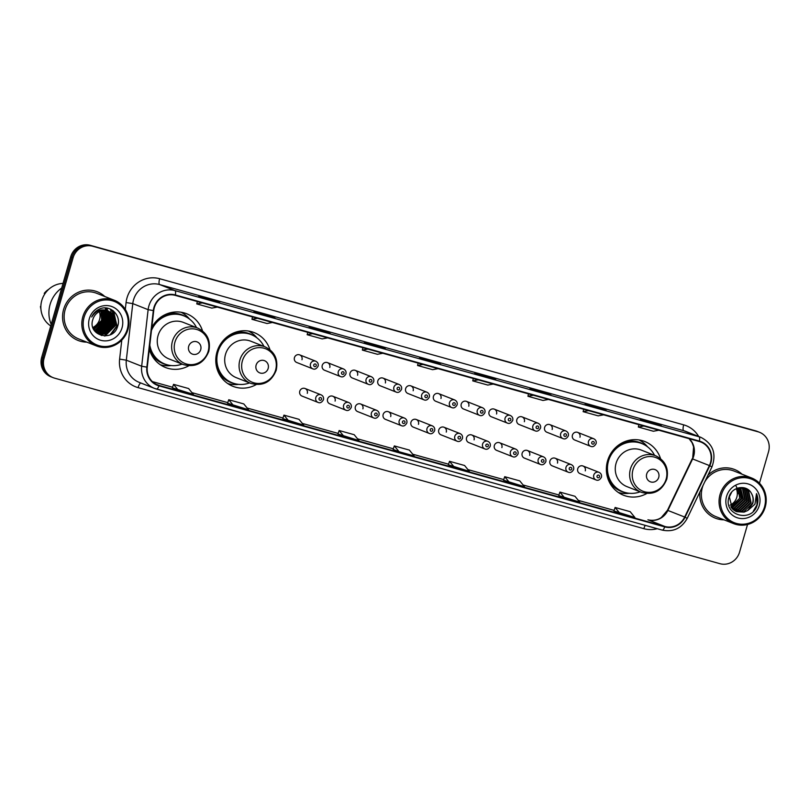 <?xml version="1.0" encoding="UTF-8"?>
<svg xmlns="http://www.w3.org/2000/svg" width="809" height="809" viewBox="0 0 809 809"><rect width="100%" height="100%" fill="white"/><g stroke="black" fill="none" stroke-linecap="round" stroke-linejoin="round"><path stroke-width="1.21" d="M660.528 458.602A28.891 27.597 111.5 0 0 644.743 441.492A28.891 27.597 111.5 0 0 607.539 460.948A28.891 27.597 111.5 0 0 623.517 495.229A28.891 27.597 111.5 0 0 646.745 493.52M269.953 349.69A28.891 27.597 111.5 0 0 254.168 332.58A28.891 27.597 111.5 0 0 216.964 352.026A28.891 27.597 111.5 0 0 232.941 386.318A28.891 27.597 111.5 0 0 256.17 384.609M149.331 349.104A28.891 27.597 111.5 0 0 165.511 367.508A28.891 27.597 111.5 0 0 188.73 365.799M307.289 393.336A4.085 3.903 111.5 0 0 305.023 388.482A4.085 3.903 111.5 0 0 299.765 391.243A4.085 3.903 111.5 0 0 302.02 396.086L318.068 402.427A4.085 3.903 -68.5 0 1 315.803 397.573A4.085 3.903 -68.5 0 1 321.062 394.822C323.104 395.834 323.893 397.472 323.438 399.727C321.881 402.437 320.091 403.337 318.068 402.427M335.088 401.092A4.085 3.903 111.5 0 0 332.823 396.238A4.085 3.903 111.5 0 0 327.564 398.989A4.085 3.903 111.5 0 0 329.819 403.843L345.858 410.173A4.085 3.903 -68.5 0 1 343.603 405.319A4.085 3.903 -68.5 0 1 348.861 402.569C350.904 403.59 351.693 405.218 351.237 407.473C349.68 410.193 347.89 411.083 345.858 410.173M362.887 408.838A4.085 3.903 111.5 0 0 360.622 403.984A4.085 3.903 111.5 0 0 355.353 406.745A4.085 3.903 111.5 0 0 357.618 411.589L373.657 417.929A4.085 3.903 -68.5 0 1 371.402 413.075A4.085 3.903 -68.5 0 1 376.66 410.325C378.703 411.336 379.492 412.974 379.037 415.229C377.479 417.94 375.689 418.84 373.657 417.929M390.686 416.595A4.085 3.903 111.5 0 0 388.421 411.741A4.085 3.903 111.5 0 0 383.153 414.491A4.085 3.903 111.5 0 0 385.418 419.345L401.456 425.676A4.085 3.903 -68.5 0 1 399.191 420.822A4.085 3.903 -68.5 0 1 404.46 418.071C406.502 419.092 407.291 420.72 406.836 422.986C405.279 425.696 403.489 426.596 401.456 425.676M418.475 424.341A4.085 3.903 111.5 0 0 416.22 419.487A4.085 3.903 111.5 0 0 410.952 422.247A4.085 3.903 111.5 0 0 413.217 427.091L429.255 433.432A4.085 3.903 -68.5 0 1 426.99 428.578A4.085 3.903 -68.5 0 1 432.259 425.827C434.302 426.839 435.09 428.477 434.625 430.732C433.078 433.442 431.288 434.342 429.255 433.432M446.275 432.097A4.085 3.903 111.5 0 0 444.02 427.243A4.085 3.903 111.5 0 0 438.751 429.994A4.085 3.903 111.5 0 0 441.016 434.848L457.055 441.178A4.085 3.903 -68.5 0 1 454.789 436.334A4.085 3.903 -68.5 0 1 460.058 433.573C462.101 434.595 462.89 436.233 462.424 438.488C460.877 441.198 459.087 442.098 457.055 441.178M474.074 439.843A4.085 3.903 111.5 0 0 471.809 434.999A4.085 3.903 111.5 0 0 466.55 437.75A4.085 3.903 111.5 0 0 468.816 442.604L484.854 448.934A4.085 3.903 -68.5 0 1 482.589 444.08A4.085 3.903 -68.5 0 1 487.857 441.33C489.89 442.341 490.689 443.979 490.224 446.234C488.676 448.944 486.876 449.844 484.854 448.934M501.873 447.599A4.085 3.903 111.5 0 0 499.608 442.745A4.085 3.903 111.5 0 0 494.35 445.496A4.085 3.903 111.5 0 0 496.605 450.35L512.653 456.68A4.085 3.903 -68.5 0 1 510.388 451.837A4.085 3.903 -68.5 0 1 515.646 449.076C517.689 450.097 518.488 451.735 518.023 453.991C516.466 456.701 514.676 457.601 512.653 456.68M529.673 455.346A4.085 3.903 111.5 0 0 527.407 450.502A4.085 3.903 111.5 0 0 522.149 453.252A4.085 3.903 111.5 0 0 524.404 458.106L540.442 464.437A4.085 3.903 -68.5 0 1 538.187 459.583A4.085 3.903 -68.5 0 1 543.446 456.832C545.488 457.843 546.277 459.482 545.822 461.737C544.265 464.447 542.475 465.347 540.442 464.437M557.472 463.102A4.085 3.903 111.5 0 0 555.207 458.248A4.085 3.903 111.5 0 0 549.938 460.999A4.085 3.903 111.5 0 0 552.203 465.853L568.242 472.193A4.085 3.903 -68.5 0 1 565.987 467.339A4.085 3.903 -68.5 0 1 571.245 464.588C573.288 465.6 574.077 467.238 573.621 469.493C572.064 472.203 570.274 473.103 568.242 472.193M585.271 470.858A4.085 3.903 111.5 0 0 583.006 466.004A4.085 3.903 111.5 0 0 577.737 468.755A4.085 3.903 111.5 0 0 580.002 473.609L596.041 479.939A4.085 3.903 -68.5 0 1 593.776 475.085A4.085 3.903 -68.5 0 1 599.044 472.335C601.087 473.356 601.876 474.984 601.421 477.239C599.863 479.959 598.073 480.849 596.041 479.939M322.245 365.385A4.085 3.903 111.5 0 0 324.5 370.229L340.549 376.569A4.085 3.903 -68.5 0 1 338.283 371.715A4.085 3.903 -68.5 0 1 343.542 368.965L327.503 362.634A4.085 3.903 111.5 0 0 322.245 365.385M350.044 373.131A4.085 3.903 111.5 0 0 352.299 377.985L368.338 384.315A4.085 3.903 -68.5 0 1 366.083 379.472A4.085 3.903 -68.5 0 1 371.341 376.711L355.303 370.38A4.085 3.903 111.5 0 0 350.044 373.131M377.833 380.887A4.085 3.903 111.5 0 0 380.099 385.741L396.137 392.072A4.085 3.903 -68.5 0 1 393.882 387.218A4.085 3.903 -68.5 0 1 399.14 384.467L383.102 378.137A4.085 3.903 111.5 0 0 377.833 380.887M405.633 388.633A4.085 3.903 111.5 0 0 407.898 393.487L423.936 399.818A4.085 3.903 -68.5 0 1 421.671 394.974A4.085 3.903 -68.5 0 1 426.94 392.213L410.901 385.883A4.085 3.903 111.5 0 0 405.633 388.633M294.446 357.629A4.085 3.903 111.5 0 0 296.711 362.483L312.749 368.813A4.085 3.903 -68.5 0 1 310.484 363.959A4.085 3.903 -68.5 0 1 315.753 361.208L299.704 354.878A4.085 3.903 111.5 0 0 294.446 357.629M433.432 396.39A4.085 3.903 111.5 0 0 435.697 401.244L451.735 407.574A4.085 3.903 -68.5 0 1 449.47 402.72A4.085 3.903 -68.5 0 1 454.739 399.97L438.7 393.639A4.085 3.903 111.5 0 0 433.432 396.39M461.231 404.136A4.085 3.903 111.5 0 0 463.496 408.99L479.535 415.33A4.085 3.903 -68.5 0 1 477.27 410.476A4.085 3.903 -68.5 0 1 482.538 407.726L466.5 401.385A4.085 3.903 111.5 0 0 461.231 404.136M489.03 411.892A4.085 3.903 111.5 0 0 491.296 416.746L507.334 423.077A4.085 3.903 -68.5 0 1 505.069 418.223A4.085 3.903 -68.5 0 1 510.337 415.472L494.289 409.142A4.085 3.903 111.5 0 0 489.03 411.892M516.83 419.649A4.085 3.903 111.5 0 0 519.085 424.492L535.133 430.833A4.085 3.903 -68.5 0 1 532.868 425.979A4.085 3.903 -68.5 0 1 538.127 423.228L522.088 416.888A4.085 3.903 111.5 0 0 516.83 419.649M544.629 427.395A4.085 3.903 111.5 0 0 546.884 432.249L562.922 438.579A4.085 3.903 -68.5 0 1 560.667 433.725A4.085 3.903 -68.5 0 1 565.926 430.975L549.887 424.644A4.085 3.903 111.5 0 0 544.629 427.395M572.418 435.151A4.085 3.903 111.5 0 0 574.683 439.995L590.722 446.335A4.085 3.903 -68.5 0 1 588.467 441.481A4.085 3.903 -68.5 0 1 593.725 438.731L577.687 432.39A4.085 3.903 111.5 0 0 572.418 435.151M202.523 330.881A28.891 27.597 111.5 0 0 186.727 313.771A28.891 27.597 111.5 0 0 151.799 327.564M329.769 367.478A4.085 3.903 111.5 0 0 327.503 362.634M357.568 375.234A4.085 3.903 111.5 0 0 355.303 370.38M385.367 382.981A4.085 3.903 111.5 0 0 383.102 378.137M413.166 390.737A4.085 3.903 111.5 0 0 410.901 385.883M301.969 359.732A4.085 3.903 111.5 0 0 299.704 354.878M440.956 398.483A4.085 3.903 111.5 0 0 438.7 393.639M468.755 406.239A4.085 3.903 111.5 0 0 466.5 401.385M496.554 413.996A4.085 3.903 111.5 0 0 494.289 409.142M524.353 421.742A4.085 3.903 111.5 0 0 522.088 416.888M552.153 429.498A4.085 3.903 111.5 0 0 549.887 424.644M579.952 437.244A4.085 3.903 111.5 0 0 577.687 432.39M102.399 329.253A21.803 20.822 111.5 0 0 106.576 321.244A21.803 20.822 111.5 0 1 102.399 329.253M99.315 330.83A21.803 20.822 111.5 0 0 101.054 328.96M101.873 327.908A21.803 20.822 111.5 0 0 105.372 320.768A21.803 20.822 111.5 0 0 106.201 316.177M106.262 314.934A21.803 20.822 111.5 0 0 106.181 312.628M105.817 310.09A21.803 20.822 111.5 0 0 105.807 310.039A21.803 20.822 111.5 0 0 105.271 307.956M759.459 483.195L768.55 451.695A16.352 15.624 111.5 0 0 759.499 432.279L757.103 431.339A16.352 15.624 111.5 0 0 755.626 430.843L90.284 245.309A16.352 15.624 111.5 0 0 70.707 256.807L41.694 357.305A16.352 15.624 111.5 0 0 50.745 376.721L51.948 377.186A16.352 15.624 111.5 0 1 42.897 357.78A16.352 15.624 111.5 0 0 51.948 377.186L53.141 377.661A16.352 15.624 111.5 0 0 54.618 378.157L719.959 563.691A16.352 15.624 111.5 0 0 739.537 552.193L747.536 524.485M759.499 432.279A16.352 15.624 111.5 0 0 758.033 431.794L92.691 246.249A16.352 15.624 111.5 0 0 73.103 257.758L71.9 257.282L42.897 357.78L71.9 257.282A16.352 15.624 111.5 0 1 91.488 245.774A16.352 15.624 111.5 0 0 71.9 257.282L70.707 256.807M758.033 431.794L91.488 245.774L756.83 431.318A16.352 15.624 111.5 0 1 758.306 431.814A16.352 15.624 111.5 0 0 756.83 431.318L755.626 430.843M107.192 318.473A21.803 20.822 111.5 0 0 107.455 315.621A21.803 20.822 111.5 0 1 107.192 318.473M107.455 314.63A21.803 20.822 111.5 0 0 107.344 312.689A21.803 20.822 111.5 0 1 107.455 314.63M107.294 312.254A21.803 20.822 111.5 0 0 107.162 311.334A21.803 20.822 111.5 0 1 107.294 312.254M107.01 310.535A21.803 20.822 111.5 0 0 107.01 310.504A21.803 20.822 111.5 0 0 106.616 308.907A21.803 20.822 111.5 0 1 107.01 310.494A21.803 20.822 111.5 0 1 107.01 310.535M106.555 308.694A21.803 20.822 111.5 0 0 106.343 308.027A21.803 20.822 111.5 0 1 106.555 308.694M63.618 309.402A26.161 24.988 111.5 0 0 78.089 340.458A26.161 24.988 111.5 0 0 86.785 342.126A26.161 24.988 111.5 0 1 78.089 340.458A26.161 24.988 111.5 0 1 63.618 309.402A26.161 24.988 111.5 0 1 97.313 291.786A26.161 24.988 111.5 0 0 63.618 309.402M699.927 491.912A26.161 24.988 111.5 0 0 715.338 518.154A26.161 24.988 111.5 0 0 724.025 519.833A26.161 24.988 111.5 0 1 715.338 518.154A26.161 24.988 111.5 0 1 699.927 491.912M154.327 307.642A17.444 16.665 -68.5 0 1 175.219 295.366L699.259 441.502A17.444 16.665 -68.5 0 1 700.837 442.027A17.444 16.665 -68.5 0 1 709.402 465.569L684.677 517.042A17.444 16.665 -68.5 0 1 664.877 526.477L159.09 385.428A17.444 16.665 -68.5 0 1 157.522 384.902A17.444 16.665 -68.5 0 1 147.268 367.185L153.73 310.616A17.444 16.665 -68.5 0 1 154.327 307.642M153.922 307.531A17.879 17.08 111.5 0 0 153.316 310.575L146.854 367.144A17.879 17.08 111.5 0 0 158.968 385.853L664.755 526.892A17.879 17.08 111.5 0 0 685.051 517.224L709.776 465.751A17.879 17.08 111.5 0 0 699.38 441.087L175.341 294.951A17.879 17.08 111.5 0 0 153.922 307.531M106.353 317.684A21.803 20.822 -68.5 0 1 105.676 320.89A21.803 20.822 -68.5 0 1 102.996 326.816M101.995 328.262A21.803 20.822 -68.5 0 1 100.447 330.102M99.527 331.033A21.803 20.822 -68.5 0 1 98.455 331.993M98.192 332.206A21.803 20.822 -68.5 0 1 97.606 332.661M105.544 307.966A21.803 20.822 -68.5 0 1 106.11 310.15M106.181 310.535A21.803 20.822 -68.5 0 1 106.292 311.131M106.333 311.414A21.803 20.822 -68.5 0 1 106.464 312.537M106.525 313.275A21.803 20.822 -68.5 0 1 106.515 316.016M661.297 425.767A4.358 1.284 105.6 0 1 661.337 425.777A4.358 1.284 105.6 0 1 661.368 425.787L655.371 423.42L640.324 419.224L661.368 425.787L646.3 421.58M655.189 424.058L655.371 423.42M606.103 410.375A4.358 1.284 105.6 0 1 606.143 410.385A4.358 1.284 105.6 0 1 606.174 410.396L585.129 403.833L606.174 410.396M599.995 408.666L600.177 408.029M535.912 390.798L550.949 394.994A4.358 1.284 105.6 0 1 550.949 394.994A4.358 1.284 105.6 0 1 550.98 395.004L529.935 388.441L550.98 395.004M544.801 393.275L544.983 392.638M495.715 379.593A4.358 1.284 105.6 0 1 495.755 379.603A4.358 1.284 105.6 0 1 495.786 379.613L489.789 377.247L474.741 373.05L480.738 375.416L495.786 379.613L480.718 375.406M489.607 377.884L489.789 377.247M219.745 302.637A4.358 1.284 105.6 0 1 219.785 302.647A4.358 1.284 105.6 0 1 219.815 302.657L213.819 300.291L198.771 296.094L219.815 302.657L204.748 298.45M213.637 300.928L213.819 300.291M259.942 313.841L274.979 318.038A4.358 1.284 105.6 0 1 274.979 318.038A4.358 1.284 105.6 0 1 275.009 318.048L253.965 311.485L275.009 318.048M268.831 316.319L269.013 315.682M330.133 333.419A4.358 1.284 105.6 0 1 330.173 333.429A4.358 1.284 105.6 0 1 330.203 333.439L309.159 326.876L330.203 333.439M324.025 331.71L324.207 331.073M385.327 348.81A4.358 1.284 105.6 0 1 385.367 348.821A4.358 1.284 105.6 0 1 385.397 348.831L379.401 346.464L364.353 342.268L370.35 344.634L385.397 348.831L370.33 344.624M379.219 347.101L379.401 346.464M440.521 364.202A4.358 1.284 105.6 0 1 440.561 364.212A4.358 1.284 105.6 0 1 440.592 364.222L419.547 357.659L440.592 364.222M434.413 362.493L434.595 361.856M104.796 296.509A26.161 24.988 111.5 0 0 97.313 291.786A26.161 24.988 111.5 0 1 104.796 296.509M742.045 474.205A26.161 24.988 111.5 0 0 734.552 469.493A26.161 24.988 111.5 0 0 707.956 475.207A26.161 24.988 111.5 0 1 734.552 469.493L734.552 469.493A26.161 24.988 111.5 0 1 742.045 474.205M73.103 257.758L44.09 358.256A16.352 15.624 111.5 0 0 53.141 377.661M503.522 480.162L524.515 486.715L519.783 480.89L504.725 476.693L503.522 480.172M558.726 495.553L579.709 502.106L574.977 496.281L559.919 492.084L558.716 495.563M613.92 510.944L634.903 517.497L630.171 511.672L615.113 507.476L613.91 510.954M337.94 433.988L358.933 440.541L354.2 434.716L339.143 430.519L337.94 433.998M282.745 418.597L303.739 425.15L299.006 419.325L283.949 415.128L282.745 418.607M227.551 403.206L248.545 409.758L243.812 403.934L228.755 399.737L227.551 403.216M172.357 387.814L193.351 394.357L188.618 388.542L173.561 384.346L172.357 387.824M448.328 464.771L469.321 471.323L464.588 465.499L449.531 461.302L448.328 464.781M399.07 451.725L414.127 455.932L409.394 450.107L394.337 445.911L393.073 449.359L399.07 451.725L394.337 445.911M422.996 364.465L417.555 365.486L418.111 363.099M438.043 368.661L432.603 369.683L417.555 365.486M367.802 349.073L362.361 350.095L362.917 347.708M382.849 353.27L377.409 354.291L362.361 350.095M312.608 333.682L307.167 334.704L307.723 332.317M327.655 337.879L322.215 338.9L307.167 334.704M257.414 318.291L251.973 319.312L252.529 316.926M272.461 322.488L267.021 323.509L251.973 319.312M202.22 302.9L196.779 303.921L197.335 301.535M217.267 307.096L211.827 308.118L196.779 303.921M478.19 379.856L472.749 380.877L473.305 378.491M493.237 384.053L487.797 385.074L472.749 380.877M533.384 395.247L527.943 396.268L528.499 393.882M548.441 399.444L542.991 400.465L527.943 396.268M588.578 410.638L583.137 411.66L583.694 409.273M603.635 414.835L598.185 415.856L583.137 411.66M643.772 426.03L638.331 427.051L638.888 424.664M658.829 430.226L653.379 431.248L638.331 427.051M343.876 436.334L339.143 430.519M288.682 420.943L283.949 415.128M233.488 405.552L228.755 399.737M178.293 390.16L173.561 384.346M454.264 467.127L449.531 461.302M509.458 482.518L504.725 476.693M564.652 497.909L559.919 492.084M619.846 513.3L615.113 507.476M92.873 327.453A12.317 11.771 111.5 0 0 99.578 319.494A12.317 11.771 111.5 0 0 99.315 311.637M127.266 329.243A23.441 22.389 111.5 0 0 112.188 300.715A23.441 22.389 111.5 0 0 84.116 317.209A23.441 22.389 111.5 0 0 99.194 345.736A23.441 22.389 111.5 0 0 127.266 329.243M127.974 329.405A24.523 23.431 111.5 0 0 114.403 300.291A24.523 23.431 111.5 0 0 82.811 316.815A24.523 23.431 111.5 0 0 96.382 345.918A24.523 23.431 111.5 0 0 127.974 329.405M107.749 328.312A24.523 23.431 111.5 0 0 110.277 322.417A24.523 23.431 111.5 0 0 110.863 319.959M111.106 318.331A24.523 23.431 111.5 0 0 111.278 315.54M111.278 314.934A24.523 23.431 111.5 0 0 111.227 313.639M111.197 313.326A24.523 23.431 111.5 0 0 111.136 312.658M111.035 311.859A24.523 23.431 111.5 0 0 110.53 309.291M114.403 300.291L96.706 293.313A24.523 23.431 111.5 0 0 65.124 309.827A24.523 23.431 111.5 0 0 78.695 338.931L96.382 345.918M101.449 326.28A29.427 28.113 111.5 0 0 104.3 319.535A29.427 28.113 111.5 0 0 104.857 317.29M105.109 315.945A29.427 28.113 111.5 0 0 105.413 313.457M105.453 312.881A29.427 28.113 111.5 0 0 105.504 311.617M105.504 311.303A29.427 28.113 111.5 0 0 105.504 310.595M105.483 309.999A29.427 28.113 111.5 0 0 105.483 309.898A29.427 28.113 111.5 0 0 105.372 308.29M61.696 288.024A29.427 28.113 111.5 0 0 50.107 304.427A29.427 28.113 111.5 0 0 51.21 324.358M63.031 283.403A23.168 22.126 111.5 0 0 41.795 300.473A23.168 22.126 111.5 0 0 50.745 325.956M100.892 310.98L101.671 320.324L93.359 328.727M101.873 310.707L103.168 320.91L93.804 329.597M101.631 310.767L102.794 320.768L93.692 329.394M102.824 310.514L104.664 321.507L95.786 330.072L94.259 330.365M102.591 310.555L104.29 321.355L95.411 329.92L94.147 330.183M103.744 310.413L106.161 322.093L97.282 330.669L94.774 331.053M103.522 310.434L105.787 321.952L96.908 330.517L94.623 330.891L98.89 333.783L106.282 334.218L115.161 325.653L112.694 313.922L107.607 310.798A12.317 11.771 111.5 0 0 92.853 319.474C87.19 335.786 113.3 342.672 117.598 326.432C121.856 315.399 110.004 304.184 99.719 308.967C96.059 310.605 93.379 313.285 91.68 316.997C95.775 310.616 101.085 308.542 107.607 310.798A22.349 21.347 111.5 0 1 107.637 310.99M104.634 310.383L107.668 322.69L98.789 331.255L95.401 331.65M104.412 310.383L107.294 322.538L98.405 331.114L95.25 331.508M105.494 310.423L106.697 311.546L109.164 323.276L100.286 331.852L96.059 332.186M105.281 310.403L106.323 311.404L108.79 323.135L99.911 331.7L95.897 332.054M106.333 310.525L108.194 312.143L110.661 323.873L101.782 332.438L96.736 332.671M106.121 310.494L107.819 311.991L110.287 323.721L101.408 332.297L96.564 332.55M107.142 310.686L109.7 312.739L112.158 324.47L103.279 333.035L97.434 333.096M97.232 333.045L96.655 332.873M106.94 310.636L109.326 312.587L111.784 324.318L102.905 332.883L97.252 332.995M107.931 310.899L111.197 313.326L113.665 325.056L104.786 333.621L98.152 333.47M97.96 333.399L97.393 333.197M107.739 310.838L110.823 313.174L113.28 324.905L104.401 333.48L97.97 333.379M97.778 333.318L97.019 333.045M108.507 311.091L112.32 313.771L114.787 325.501L105.908 334.066L98.89 333.783M89.334 318.665A17.768 16.979 111.5 0 0 100.761 340.296A17.768 16.979 111.5 0 0 122.048 327.787A17.768 16.979 111.5 0 0 110.621 306.156A17.768 16.979 111.5 0 0 89.334 318.665M40.854 306.631L40.45 306.469A17.444 16.665 111.5 0 0 40.925 309.058M97.141 332.094A29.427 28.113 111.5 0 0 97.697 331.488M97.929 331.225A29.427 28.113 111.5 0 0 98.829 330.143M99.8 328.848A29.427 28.113 111.5 0 0 100.72 327.483M101.337 335.563A24.523 23.431 111.5 0 0 102.531 334.592M102.672 334.461A24.523 23.431 111.5 0 0 103.269 333.915M103.532 333.672A24.523 23.431 111.5 0 0 104.553 332.62M105.666 331.336A24.523 23.431 111.5 0 0 106.828 329.759M48.722 289.319A17.444 16.665 111.5 0 0 44.232 293.384L44.96 293.677M112.734 310.464L113.735 311.435L116.84 325.997L110.176 334.764M110.155 309.008L112.229 310.848L115.343 325.41L104.543 336.008M113.988 316.137L113.847 324.813L106.879 333.773M112.491 315.54L112.35 324.227L105.372 333.177M110.995 314.954L110.843 323.63L103.876 332.59M109.488 314.357L109.346 323.044L102.379 331.993M107.991 313.771L107.85 322.447L100.882 331.407M106.495 313.174L106.353 321.861L99.376 330.81M104.998 312.587L104.857 321.264L97.879 330.214M113.361 310.939L117.032 326.078L111.42 334.107M110.368 309.109L112.421 310.919L115.535 325.481L104.998 336.008M114.342 316.865L114.029 324.894L107.678 333.46M112.845 316.268L112.532 324.298L106.171 332.863M111.349 315.682L111.035 323.701L104.674 332.277M109.842 315.085L109.539 323.115L103.178 331.68M108.345 314.499L108.042 322.518L101.681 331.083M106.849 313.902L106.535 321.931L100.174 330.497M105.352 313.316L105.039 321.335L98.678 329.9M200.723 349.66A6.543 6.25 111.5 0 0 196.516 341.701A6.543 6.25 111.5 0 0 188.689 346.303A6.543 6.25 111.5 0 0 192.896 354.261A6.543 6.25 111.5 0 0 200.723 349.66M197.689 328.06L183.319 322.387A19.618 18.749 111.5 0 0 158.058 335.604A19.618 18.749 111.5 0 0 168.909 358.893L183.279 364.566C195.373 367.761 203.868 363.393 208.773 351.46C210.987 340.64 207.296 332.843 197.689 328.06A19.618 18.749 111.5 0 0 172.428 341.277A19.618 18.749 111.5 0 0 183.279 364.566M196.526 327.605A25.888 24.735 111.5 0 0 183.825 315.854A25.888 24.735 111.5 0 0 151.465 330.476M183.825 315.854L183.228 315.611A25.888 24.735 111.5 0 0 151.698 328.403M149.594 346.818A25.888 24.735 111.5 0 0 164.207 363.777L164.814 364.01A25.888 24.735 111.5 0 0 182.116 364.101M149.796 345.109A25.888 24.735 111.5 0 0 164.814 364.01M171.205 365.547L171.114 365.567A28.345 27.071 -68.5 0 1 160.313 364.758M181.054 312.234A28.345 27.071 -68.5 0 1 189.488 319.019L189.549 319.09M268.163 368.459A6.543 6.25 111.5 0 0 263.956 360.501A6.543 6.25 111.5 0 0 256.119 365.102A6.543 6.25 111.5 0 0 260.326 373.07A6.543 6.25 111.5 0 0 268.163 368.459M265.13 346.869L250.76 341.196A19.618 18.749 111.5 0 0 225.489 354.403A19.618 18.749 111.5 0 0 236.349 377.692L250.719 383.365C262.814 386.56 271.308 382.192 276.203 370.269C278.417 359.449 274.726 351.642 265.13 346.869A19.618 18.749 111.5 0 0 239.858 360.086A19.618 18.749 111.5 0 0 250.719 383.365M263.967 346.414A25.888 24.735 111.5 0 0 251.265 334.653A25.888 24.735 111.5 0 0 217.924 352.087A25.888 24.735 111.5 0 0 232.244 382.819A25.888 24.735 111.5 0 0 249.556 382.91M251.265 334.653L250.669 334.42A25.888 24.735 111.5 0 0 217.318 351.854A25.888 24.735 111.5 0 0 231.647 382.576L232.244 382.819M238.645 384.356L238.554 384.366A28.345 27.071 -68.5 0 1 227.754 383.557M217.328 366.71L216.397 366.335M248.494 331.043A28.345 27.071 -68.5 0 1 256.928 337.828L256.989 337.899M658.738 477.381A6.543 6.25 111.5 0 0 654.532 469.422A6.543 6.25 111.5 0 0 646.694 474.023A6.543 6.25 111.5 0 0 650.901 481.982A6.543 6.25 111.5 0 0 658.738 477.381M655.705 455.78L641.335 450.107A19.618 18.749 111.5 0 0 616.064 463.324A19.618 18.749 111.5 0 0 626.924 486.613L641.294 492.287C653.389 495.482 661.883 491.114 666.778 479.181C668.992 468.36 665.301 460.564 655.705 455.78A19.618 18.749 111.5 0 0 630.433 468.998A19.618 18.749 111.5 0 0 641.294 492.287M654.542 455.325A25.888 24.735 111.5 0 0 641.84 443.575A25.888 24.735 111.5 0 0 608.499 461.009A25.888 24.735 111.5 0 0 622.819 491.73A25.888 24.735 111.5 0 0 640.131 491.821M641.84 443.575L641.234 443.332A25.888 24.735 111.5 0 0 607.893 460.766A25.888 24.735 111.5 0 0 622.222 491.498L622.819 491.73M629.22 493.268L629.129 493.288A28.345 27.071 -68.5 0 1 618.329 492.479M607.903 475.621L606.972 475.257M639.059 439.954A28.345 27.071 -68.5 0 1 647.503 446.74L647.564 446.811M729.981 505.21A12.317 11.771 111.5 0 0 736.827 497.201A12.317 11.771 111.5 0 0 736.271 488.646M764.505 506.94A23.441 22.389 111.5 0 0 749.427 478.422A23.441 22.389 111.5 0 0 721.355 494.916A23.441 22.389 111.5 0 0 736.433 523.433A23.441 22.389 111.5 0 0 764.505 506.94M765.213 507.101A24.523 23.431 111.5 0 0 751.642 477.998A24.523 23.431 111.5 0 0 720.05 494.511A24.523 23.431 111.5 0 0 733.621 523.625A24.523 23.431 111.5 0 0 765.213 507.101M751.642 477.998L733.955 471.01A24.523 23.431 111.5 0 0 704.7 481.982M703.183 485.137A24.523 23.431 111.5 0 0 702.364 487.524A24.523 23.431 111.5 0 0 715.935 516.638L733.621 523.625M738.293 487.928L739.659 498.324L730.83 506.828M739.477 487.716L741.57 499.072L732.62 507.617L731.528 507.84M739.183 487.756L741.095 498.88L731.346 507.607M740.609 487.645L743.471 499.82L734.521 508.365L732.287 508.73M740.326 487.645L742.996 499.638L734.046 508.173L732.094 508.517M741.691 487.675L742.975 488.869L745.372 500.579L736.433 509.114L733.075 509.498M741.428 487.655L742.5 488.687L744.897 500.387L735.947 508.932L732.873 509.316M742.733 487.817L744.887 489.627L747.283 501.327L738.334 509.872L733.905 510.176M742.48 487.776L744.401 489.435L746.798 501.135L737.859 509.68L733.692 510.014M743.744 488.049L746.788 490.375L749.185 502.076L740.235 510.621L734.774 510.762M743.491 487.989L746.313 490.183L748.709 501.893L739.76 510.428L734.552 510.621M737.606 488.11L744.715 488.383L748.689 491.124L751.086 502.834L742.136 511.369L735.674 511.268M744.472 488.292L748.214 490.942L750.61 502.642L741.661 511.187L735.452 511.146M731.66 492.216L729.354 496.878L732.388 508.831L736.615 511.682L744.047 512.127L747.668 510.54L752.774 503.501C753.745 499.911 753.3 496.564 751.45 493.47C753.209 496.605 753.563 499.911 752.512 503.39L743.572 511.935L736.382 511.581M751.45 493.47C746.828 483.974 731.771 486.563 729.061 496.938C722.73 514.928 751.177 523.403 756.971 505.746L757.254 504.867C758.336 500.973 758.084 497.222 756.496 493.611L754.969 504.169L747.991 510.327M726.573 496.362A17.768 16.979 111.5 0 0 738.01 517.993A17.768 16.979 111.5 0 0 759.297 505.494A17.768 16.979 111.5 0 0 747.86 483.863A17.768 16.979 111.5 0 0 726.573 496.362M737.06 488.302L738.354 493.702L739.77 493.712M735.816 485.491L739.78 494.269L738.354 493.702M756.496 493.611L757.032 504.776L753.25 511.288M41.694 357.305L44.09 358.256M90.284 245.309L92.691 246.249M709.402 465.569L692.615 458.946A17.444 16.665 111.5 0 0 693.697 456.104A17.444 16.665 111.5 0 0 689.197 438.7M664.877 526.477L648.08 519.843A17.444 16.665 111.5 0 0 667.89 510.418L692.615 458.946L693.606 446.881L692.049 442.654L689.076 438.66M125.294 309.402L126.073 302.556A27.253 26.03 -68.5 0 1 159.646 278.721L683.696 424.856A5.451 1.608 -74.4 0 0 683.686 430.691L159.636 284.556A21.803 20.822 111.5 0 0 133.525 299.896A21.803 20.822 111.5 0 0 132.777 303.608L126.315 360.177A21.803 20.822 111.5 0 0 139.128 382.333L154.479 388.391A21.803 20.822 -68.5 0 1 141.666 366.234L146.854 367.144M683.696 424.856A27.253 26.03 -68.5 0 1 698.673 436.486M685.648 431.349A21.803 20.822 111.5 0 0 683.686 430.691L699.037 436.749A21.803 20.822 -68.5 0 1 700.999 437.406L685.648 431.349M657.252 528.712A27.253 26.03 -68.5 0 1 643.863 528.671L138.076 387.632A27.253 26.03 -68.5 0 1 119.621 359.115L126.315 360.177L141.666 366.234L148.128 309.675A21.803 20.822 -68.5 0 1 148.876 305.954A21.803 20.822 -68.5 0 1 174.987 290.613A5.451 1.608 105.6 0 1 175.341 294.951M153.316 310.575L148.128 309.675L132.777 303.608L126.073 302.556M664.755 526.892A5.451 1.608 105.6 0 1 662.268 530.107L154.479 388.391A21.803 20.822 -68.5 0 0 156.44 389.048A5.451 1.608 -74.4 0 0 156.491 389.068A5.451 1.608 -74.4 0 0 158.968 385.853M685.051 517.224L687.215 518.377C681.532 528.388 673.219 532.302 662.268 530.107A5.451 1.608 105.6 0 1 662.227 530.097L156.531 389.078M709.776 465.751L711.94 466.904C716.673 453.657 713.022 443.817 700.999 437.406M699.38 441.087A5.451 1.608 -74.4 0 0 699.037 436.749L174.987 290.613L159.636 284.556A5.451 1.608 -74.4 0 1 159.646 278.721M119.621 359.115L121.785 340.093M140.766 382.981A5.451 1.608 -74.4 0 0 138.076 387.632M645.238 525.365A5.451 1.608 -74.4 0 0 643.863 528.671M684.677 517.042L667.465 510.287L692.191 458.814M159.09 385.428L156.016 384.214M152.365 381.605L172.56 387.238L152.355 381.605M191.955 392.648L227.754 402.629L191.955 392.648M247.149 408.039L282.948 418.02L247.149 408.039M302.344 423.431L338.142 433.412L302.344 423.431M357.538 438.822L393.336 448.803L357.538 438.822M412.732 454.213L448.53 464.194L412.732 454.213M467.926 469.604L503.724 479.595L467.926 469.604M558.918 494.977L523.12 484.995L558.918 494.987M578.314 500.387L614.112 510.378L578.314 500.387M667.465 510.287L661.408 517.416C660.053 518.488 655.25 521.441 647.999 519.823L648.08 519.843A9.809 2.882 -74.4 0 0 647.999 519.823A9.809 2.882 -74.4 0 0 647.908 519.803M101.954 329.546A21.803 20.822 111.5 0 0 103.41 327.625M104.513 325.815A21.803 20.822 111.5 0 0 105.423 323.964M106.353 321.416A21.803 20.822 111.5 0 0 106.424 321.183A21.803 20.822 111.5 0 0 106.95 318.918M99.062 333.257A22.349 21.347 111.5 0 0 99.628 332.802M99.881 332.59A22.349 21.347 111.5 0 0 100.892 331.67M101.651 330.911A22.349 21.347 111.5 0 0 103.188 329.101M104.088 327.837A22.349 21.347 111.5 0 0 107.071 321.385A22.349 21.347 111.5 0 0 107.819 317.735M102.409 327.423A21.803 20.822 111.5 0 0 105.524 320.829A21.803 20.822 111.5 0 0 106.292 316.865M106.394 315.439A21.803 20.822 111.5 0 0 106.353 312.911M106.262 311.971A21.803 20.822 111.5 0 0 106.161 311.232M105.969 310.13A21.803 20.822 111.5 0 0 105.969 310.11A21.803 20.822 111.5 0 0 105.403 307.956M107.223 316.885A21.803 20.822 111.5 0 0 107.314 315.136M107.304 314.236A21.803 20.822 111.5 0 0 107.172 312.446M107.132 312.041A21.803 20.822 111.5 0 0 107 311.192M106.869 310.474A21.803 20.822 111.5 0 0 106.859 310.444A21.803 20.822 111.5 0 0 106.414 308.674M99.649 330.709A21.803 20.822 111.5 0 0 101.509 328.636M107.951 316.268A22.349 21.347 111.5 0 0 107.951 313.69M107.91 313.134A22.349 21.347 111.5 0 0 107.789 311.961M107.749 311.687A22.349 21.347 111.5 0 0 107.658 311.111M107.597 310.737A22.349 21.347 111.5 0 0 107.435 309.968M107.364 309.695A22.349 21.347 111.5 0 0 106.93 308.098M208.146 351.359A18.02 17.222 111.5 0 0 196.547 329.425A18.02 17.222 111.5 0 0 174.956 342.106A18.02 17.222 111.5 0 0 186.555 364.04A18.02 17.222 111.5 0 0 208.146 351.359M185.949 316.804A26.131 24.968 111.5 0 0 164.278 315.055M149.999 351.237A26.131 24.968 111.5 0 0 167.018 364.758M275.576 370.168A18.02 17.222 111.5 0 0 263.977 348.224A18.02 17.222 111.5 0 0 242.387 360.905A18.02 17.222 111.5 0 0 253.986 382.849A18.02 17.222 111.5 0 0 275.576 370.168M253.389 335.614A26.131 24.968 111.5 0 0 231.718 333.864M217.429 370.037A26.131 24.968 111.5 0 0 234.448 383.567M666.151 479.08A18.02 17.222 111.5 0 0 654.552 457.146A18.02 17.222 111.5 0 0 632.962 469.827A18.02 17.222 111.5 0 0 644.561 491.761A18.02 17.222 111.5 0 0 666.151 479.08M643.954 444.535A26.131 24.968 111.5 0 0 622.293 442.776M608.004 478.958A26.131 24.968 111.5 0 0 625.023 492.479M313.74 364.96A1.365 1.305 111.5 0 0 314.62 366.619A1.365 1.305 111.5 0 0 316.248 365.658A1.365 1.305 111.5 0 0 315.379 363.999A1.365 1.305 111.5 0 0 313.74 364.96M341.54 372.706A1.365 1.305 111.5 0 0 342.419 374.365A1.365 1.305 111.5 0 0 344.047 373.414A1.365 1.305 111.5 0 0 343.168 371.756A1.365 1.305 111.5 0 0 341.54 372.706M369.339 380.463A1.365 1.305 111.5 0 0 370.219 382.121A1.365 1.305 111.5 0 0 371.847 381.16A1.365 1.305 111.5 0 0 370.967 379.502A1.365 1.305 111.5 0 0 369.339 380.463M397.138 388.219A1.365 1.305 111.5 0 0 398.018 389.877A1.365 1.305 111.5 0 0 399.646 388.917A1.365 1.305 111.5 0 0 398.766 387.258A1.365 1.305 111.5 0 0 397.138 388.219M424.937 395.965A1.365 1.305 111.5 0 0 425.807 397.623A1.365 1.305 111.5 0 0 427.445 396.663A1.365 1.305 111.5 0 0 426.565 395.004A1.365 1.305 111.5 0 0 424.937 395.965M452.737 403.721A1.365 1.305 111.5 0 0 453.606 405.38A1.365 1.305 111.5 0 0 455.245 404.419A1.365 1.305 111.5 0 0 454.365 402.761A1.365 1.305 111.5 0 0 452.737 403.721M480.526 411.468A1.365 1.305 111.5 0 0 481.406 413.126A1.365 1.305 111.5 0 0 483.034 412.165A1.365 1.305 111.5 0 0 482.164 410.507A1.365 1.305 111.5 0 0 480.526 411.468M508.325 419.224A1.365 1.305 111.5 0 0 509.205 420.882A1.365 1.305 111.5 0 0 510.833 419.922A1.365 1.305 111.5 0 0 509.963 418.263A1.365 1.305 111.5 0 0 508.325 419.224M536.124 426.97A1.365 1.305 111.5 0 0 537.004 428.628A1.365 1.305 111.5 0 0 538.632 427.678A1.365 1.305 111.5 0 0 537.763 426.019A1.365 1.305 111.5 0 0 536.124 426.97M563.924 434.726A1.365 1.305 111.5 0 0 564.803 436.385A1.365 1.305 111.5 0 0 566.431 435.424A1.365 1.305 111.5 0 0 565.552 433.766A1.365 1.305 111.5 0 0 563.924 434.726M591.723 442.472A1.365 1.305 111.5 0 0 592.603 444.131A1.365 1.305 111.5 0 0 594.231 443.18A1.365 1.305 111.5 0 0 593.351 441.522A1.365 1.305 111.5 0 0 591.723 442.472M321.567 399.262A1.365 1.305 111.5 0 0 320.688 397.603A1.365 1.305 111.5 0 0 319.059 398.564A1.365 1.305 111.5 0 0 319.939 400.222A1.365 1.305 111.5 0 0 321.567 399.262M349.367 407.018A1.365 1.305 111.5 0 0 348.487 405.36A1.365 1.305 111.5 0 0 346.859 406.32A1.365 1.305 111.5 0 0 347.739 407.979A1.365 1.305 111.5 0 0 349.367 407.018M377.166 414.774A1.365 1.305 111.5 0 0 376.286 413.116A1.365 1.305 111.5 0 0 374.658 414.066A1.365 1.305 111.5 0 0 375.528 415.725A1.365 1.305 111.5 0 0 377.166 414.774M404.965 422.52A1.365 1.305 111.5 0 0 404.085 420.862A1.365 1.305 111.5 0 0 402.457 421.823A1.365 1.305 111.5 0 0 403.327 423.481A1.365 1.305 111.5 0 0 404.965 422.52M432.764 430.277A1.365 1.305 111.5 0 0 431.885 428.618A1.365 1.305 111.5 0 0 430.257 429.569A1.365 1.305 111.5 0 0 431.126 431.227A1.365 1.305 111.5 0 0 432.764 430.277M460.554 438.023A1.365 1.305 111.5 0 0 459.684 436.364A1.365 1.305 111.5 0 0 458.046 437.325A1.365 1.305 111.5 0 0 458.925 438.984A1.365 1.305 111.5 0 0 460.554 438.023M488.353 445.779A1.365 1.305 111.5 0 0 487.483 444.121A1.365 1.305 111.5 0 0 485.845 445.081A1.365 1.305 111.5 0 0 486.725 446.74A1.365 1.305 111.5 0 0 488.353 445.779M516.152 453.525A1.365 1.305 111.5 0 0 515.272 451.867A1.365 1.305 111.5 0 0 513.644 452.828A1.365 1.305 111.5 0 0 514.524 454.486A1.365 1.305 111.5 0 0 516.152 453.525M543.951 461.282A1.365 1.305 111.5 0 0 543.072 459.623A1.365 1.305 111.5 0 0 541.443 460.584A1.365 1.305 111.5 0 0 542.323 462.242A1.365 1.305 111.5 0 0 543.951 461.282M571.751 469.028A1.365 1.305 111.5 0 0 570.871 467.369A1.365 1.305 111.5 0 0 569.243 468.33A1.365 1.305 111.5 0 0 570.112 469.989A1.365 1.305 111.5 0 0 571.751 469.028M599.55 476.784A1.365 1.305 111.5 0 0 598.67 475.126A1.365 1.305 111.5 0 0 597.042 476.086A1.365 1.305 111.5 0 0 597.912 477.745A1.365 1.305 111.5 0 0 599.55 476.784M687.215 518.377L711.94 466.904M440.561 364.212L425.524 360.015M330.173 333.429L315.136 329.233M606.143 410.385L591.106 406.189M312.749 368.813C314.772 369.733 316.572 368.833 318.119 366.123C318.625 363.959 317.836 362.321 315.753 361.208M340.549 376.569C342.571 377.479 344.361 376.579 345.918 373.869C346.424 371.715 345.635 370.077 343.542 368.965M368.338 384.315C370.37 385.236 372.16 384.336 373.718 381.626C374.223 379.461 373.434 377.823 371.341 376.711M396.137 392.072C398.17 392.982 399.959 392.082 401.517 389.372C402.022 387.218 401.234 385.58 399.14 384.467M423.936 399.818C425.969 400.738 427.759 399.838 429.316 397.128C429.822 394.964 429.023 393.336 426.94 392.213M451.735 407.574C453.768 408.484 455.558 407.584 457.105 404.874C457.611 402.72 456.822 401.082 454.739 399.97M479.535 415.33C481.567 416.241 483.357 415.341 484.904 412.63C485.41 410.466 484.621 408.838 482.538 407.726M507.334 423.077C509.357 423.987 511.157 423.097 512.704 420.377C513.209 418.223 512.421 416.584 510.337 415.472M535.133 430.833C537.156 431.743 538.946 430.843 540.503 428.133C541.009 425.969 540.22 424.341 538.127 423.228M562.922 438.579C564.955 439.499 566.745 438.599 568.302 435.889C568.808 433.725 568.019 432.087 565.926 430.975M590.722 446.335C592.754 447.246 594.544 446.346 596.102 443.635C596.607 441.481 595.818 439.843 593.725 438.731M305.023 388.482L321.062 394.822M332.823 396.238L348.861 402.569M360.622 403.984L376.66 410.325M388.421 411.741L404.46 418.071M416.22 419.487L432.259 425.827M444.02 427.243L460.058 433.573M471.809 434.999L487.857 441.33M499.608 442.745L515.646 449.076M527.407 450.502L543.446 456.832M555.207 458.248L571.245 464.588M583.006 466.004L599.044 472.335"/></g></svg>
